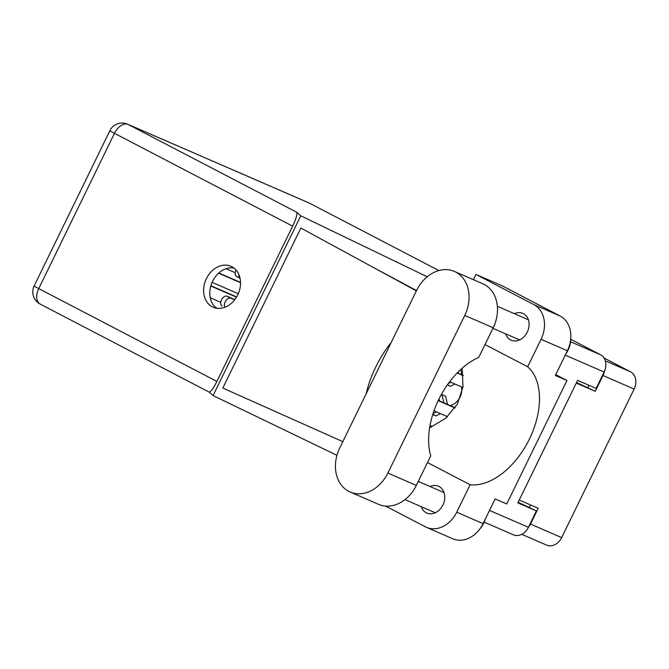 <?xml version="1.0" encoding="UTF-8"?>
<svg xmlns="http://www.w3.org/2000/svg" width="669" height="669" viewBox="0 0 669 669"><rect width="100%" height="100%" fill="white"/><g stroke="black" fill="none" stroke-linecap="round" stroke-linejoin="round"><path stroke-width="1" d="M438.939 399.084A14.292 11.298 -66.5 0 0 439.893 401.107M450.128 405.556A14.292 11.298 -66.5 0 0 459.988 397.152A14.292 11.298 -66.5 0 0 461.551 386.891M603.998 357.99L630.541 371.813A13.639 10.771 113.5 0 1 634.128 389.049L561.667 537.608A13.639 10.771 113.5 0 1 546.673 545.126L521.761 534.314M576.536 382.543L595.259 391.323L602.97 375.518A13.639 10.771 -66.5 0 0 604.308 371.671M595.259 391.323L576.277 383.078M528.326 527.465A13.639 10.771 -66.5 0 0 530.509 524.078L538.219 508.273L519.236 500.027M447.168 416.988A14.292 11.298 -66.5 0 0 447.093 416.528M587.859 387.46L588.921 385.285M529.422 507.269L530.559 504.944M339.743 447.996A34.311 27.111 -66.5 0 0 348.775 491.347A34.311 27.111 -66.5 0 0 350.146 491.999A34.311 27.111 -66.5 0 0 387.869 473.067L464.763 315.425A34.311 27.111 -66.5 0 0 454.36 271.413A34.311 27.111 -66.5 0 0 416.636 290.346L339.743 447.996M570.782 338.096A21.993 17.377 113.5 0 1 565.74 354.135M485.351 518.968A21.993 17.377 113.5 0 1 479.564 529.338M505.622 333.848A14.626 11.557 -66.5 0 0 510.581 339.927A14.626 11.557 -66.5 0 0 511.158 340.203A14.626 11.557 -66.5 0 0 527.423 331.765A14.626 11.557 -66.5 0 0 523.392 313.652A14.626 11.557 -66.5 0 0 522.815 313.376A14.626 11.557 -66.5 0 0 514.377 313.669M421.311 506.701A14.626 11.557 -66.5 0 0 426.27 512.789A14.626 11.557 -66.5 0 0 426.855 513.064A14.626 11.557 -66.5 0 0 443.112 504.627A14.626 11.557 -66.5 0 0 439.081 486.514A14.626 11.557 -66.5 0 0 438.504 486.238A14.626 11.557 -66.5 0 0 430.067 486.53M231.85 266.705A22.32 17.637 -66.5 0 0 230.964 266.279A22.32 17.637 -66.5 0 0 206.144 279.165A22.32 17.637 -66.5 0 0 212.29 306.803A22.32 17.637 -66.5 0 0 213.177 307.23A22.32 17.637 -66.5 0 0 237.997 294.352A22.32 17.637 -66.5 0 0 231.85 266.705M216.43 308.2A22.32 17.637 113.5 0 1 212.073 282.418A22.32 17.637 113.5 0 1 233.891 268.001M350.146 491.999L378.579 504.351A34.311 27.111 -66.5 0 0 416.31 485.418L430.736 455.84A66.858 40.918 117.5 0 1 478.778 357.346L493.204 327.768A34.311 27.111 -66.5 0 0 482.801 283.765L454.36 271.413M541.054 339.325A27.488 21.726 -66.5 0 0 533.812 304.587L475.968 274.449L502.302 285.889L560.145 316.027A27.488 21.726 113.5 0 1 567.387 350.765L541.054 339.325L527.665 366.771L485.017 344.552M555.738 374.657L566.969 380.502L555.345 375.46L567.387 350.765M385.57 506.082L425.417 526.837A27.488 21.726 -66.5 0 0 426.513 527.356A27.488 21.726 -66.5 0 0 456.743 512.186L483.077 523.626L495.119 498.932L506.742 503.974L566.969 380.502M483.077 523.626A27.488 21.726 113.5 0 1 452.846 538.796L426.513 527.356M309.613 203.225L128.105 124.417A13.639 10.771 113.5 0 0 127.562 124.158L309.07 202.966A13.639 10.771 113.5 0 1 309.613 203.225L438.839 270.544M570.774 339.275L600.553 354.787A13.639 10.771 113.5 0 1 604.14 372.023L596.146 388.421L577.598 380.368L517.856 502.845L536.404 510.899L528.41 527.297A13.639 10.771 113.5 0 1 513.416 534.824L484.18 522.129M427.19 276.765L300.782 215.794L296.718 212.249C297.479 214.03 296.124 218.663 292.637 226.155L216.907 381.43C213.185 388.714 210.559 392.243 209.037 392.026M336.959 455.313L213.093 395.563L209.071 392.059M427.474 462.53L470.123 484.749L456.743 512.186M475.968 274.449L473.409 279.684M342.478 441.49L222.827 388.062L300.874 228.037L416.369 290.881M300.782 215.794L213.093 395.563M536.404 510.899L518.132 502.294M470.123 484.749A66.858 40.918 117.5 0 0 529.438 439.023A66.858 40.918 117.5 0 0 527.665 366.771M429.598 427.901L445.73 418.242L457.395 404.135L462.99 386.807L462.17 368.218M391.214 342.469A82.471 50.468 117.5 0 0 366.119 393.924M238.908 274.641A5.494 3.362 117.5 0 0 240.029 278.22L236.667 276.481A5.494 3.362 117.5 0 1 236.533 276.414A5.494 3.362 117.5 0 1 236.065 270.033M226.047 268.712L235.212 272.693M217.576 308.342L215.543 307.464M240.531 282.719L218.596 273.203M212.224 282.084A5.494 3.362 117.5 0 0 212.951 282.711A5.494 3.362 117.5 0 0 213.085 282.778L238.281 293.716M240.522 282.402L218.838 272.985M236.492 297.187L210.785 286.023M210.242 297.755L220.753 302.321M236.642 296.927L210.869 285.738M234.635 299.854L230.73 298.165A5.494 3.362 117.5 0 0 225.721 300.883A5.494 3.362 117.5 0 0 224.968 307.238M234.819 299.62L227.025 296.233A5.494 3.362 117.5 0 0 221.581 299.72A5.494 3.362 117.5 0 0 222.083 306.051A5.494 3.362 117.5 0 0 222.208 306.109L222.083 306.051M460.724 369.514L461.961 374.782M458.073 372.064L458.34 373.21M455.029 407.998L438.17 400.681M433.972 410.825L447.494 416.695M455.196 407.747L438.295 400.413M454.92 384.014L450.388 386.289L447.31 384.959M441.423 394.367L445.571 396.165L447.511 404.411M441.95 394.601L443.89 402.838M450.873 382.258L448.322 383.538M450.388 386.289L447.452 384.759M440.461 413.643L435.937 415.926L432.743 414.537M430.042 425.333L431.12 425.802L431.43 427.115M436.422 411.887L433.044 413.593M435.937 415.926L432.818 414.295M463.232 375.652L457.144 373.009M449.668 381.731L462.906 387.476M463.207 375.317L457.362 372.784M605.303 360.859L630.541 371.813M634.128 389.049L602.97 375.518M530.509 524.078L561.667 537.608M570.582 341.775L600.553 354.787M292.637 226.155L114.466 133.332A13.639 8.346 -62.5 0 1 128.105 124.417L296.718 212.249M127.562 124.158A13.639 13.639 0 0 0 109.875 130.681A13.639 0.468 26 0 0 114.466 133.332L38.735 288.607L216.907 381.43M604.14 372.023L565.255 355.139M489.524 510.414L528.41 527.297M533.812 304.587L560.145 316.027M40.424 304.186A13.639 8.346 -62.5 0 1 40.098 304.035A13.639 8.346 -62.5 0 1 38.735 288.607A13.639 0.468 26 0 1 34.144 285.964A13.639 13.639 0 0 0 40.098 304.035L209.121 392.084M493.204 327.768L464.763 315.425M416.31 485.418L387.869 473.067M230.73 298.165L227.025 296.233M404.988 499.618L435.285 512.772M492.928 328.337L519.596 339.911M373.427 267.516L416.536 290.547M109.875 130.681L34.144 285.964M497.368 306.285L528.351 319.74M418.267 481.404L444.049 492.601M240.037 278.237L236.533 276.414"/></g></svg>
